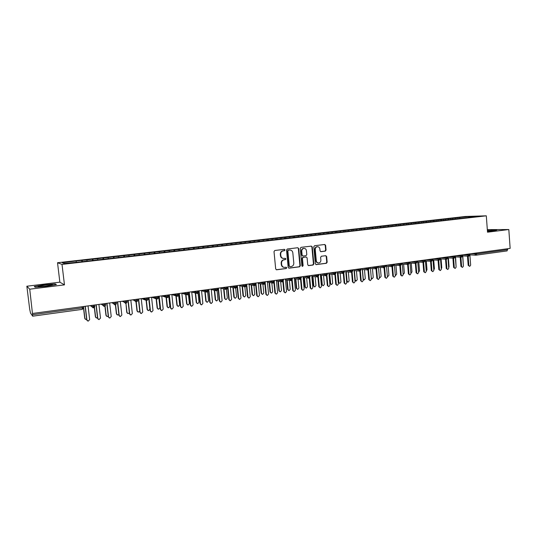 <?xml version="1.0" encoding="UTF-8"?>
<svg xmlns="http://www.w3.org/2000/svg" width="537" height="537" viewBox="0 0 537 537"><rect width="100%" height="100%" fill="white"/><g stroke="black" fill="none" stroke-linecap="round" stroke-linejoin="round"><path stroke-width="0.81" d="M285.04 249.947L284.388 249.343L274.823 250.49L274.011 251.571L275.689 268.943L276.595 269.796L286.181 268.547L286.738 267.795L286.107 267.204L284.57 267.386C282.945 267.292 281.985 266.379 281.677 264.66L281.542 263.224C281.536 261.331 282.388 260.19 284.107 259.787L285.328 259.633L285.892 258.881L285.248 258.284L283.764 258.458C282.12 258.378 281.14 257.458 280.824 255.719L280.683 254.27C280.676 252.383 281.536 251.242 283.254 250.846L284.476 250.692L285.04 249.947M283.234 258.425C281.67 258.263 280.744 257.351 280.455 255.686L280.314 254.243C280.314 252.356 281.166 251.215 282.885 250.819L284.107 250.672L284.67 249.927L284.254 249.363M276.287 269.749L285.812 268.507L286.369 267.755L285.999 267.211M283.999 267.345C282.482 267.151 281.583 266.245 281.314 264.62L281.173 263.184C281.166 261.297 282.026 260.156 283.737 259.754L284.959 259.599L285.516 258.847L285.127 258.297M317.065 246.698L317.468 246.711C318.81 246.772 319.609 247.523 319.864 248.973L320.039 250.833L320.925 251.672L325.294 251.135L326.06 250.088L325.63 245.342L324.737 244.496L314.561 245.718L313.789 246.772L315.353 263.781L316.226 264.62L326.402 263.291L327.167 262.244L326.65 256.525L325.771 255.686L321.394 256.236L320.629 257.29L320.884 260.136C320.871 261.781 320.112 262.727 318.629 262.962C317.32 262.888 316.541 262.143 316.293 260.727L315.266 249.53C315.273 247.913 316.011 246.973 317.468 246.711L317.065 246.698C315.608 246.953 314.877 247.893 314.863 249.51L315.266 249.53M29.743 289.195L64.467 284.872L59.855 282.167L26.85 286.228L29.743 289.195L32.596 314.702L82.315 307.896L82.174 306.701M64.467 284.872L62.017 264.399L486.307 215.827L487.509 232.192L508.814 229.534L510.15 248.383L32.737 313.44M298.713 248.591L297.8 247.732L287.315 248.993L286.516 250.061L288.154 267.319L289.054 268.171L299.539 266.802L300.324 265.734L298.713 248.591L297.686 247.745M301.042 247.342L311.319 246.107L312.272 246.953L313.843 263.976L313.071 265.036L308.621 265.614L307.741 264.775L307.097 257.854L306.204 257.008L303.217 257.384L302.432 258.445L303.11 265.667L302.499 266.412L301.881 265.822L300.25 248.403L301.042 247.342M62.017 264.399L57.526 262.734L465.391 216.471L486.307 215.827M81.859 261.7L81.705 260.385L75.683 261.063L62.252 262.754L64.427 263.519L79.013 262.029L468.969 217.465M81.705 260.385L86.86 259.955L87.095 260.928M92.525 260.485L92.371 259.17L86.86 259.955M92.371 259.17L97.512 258.747L97.761 259.713M103.077 259.277L102.923 257.968L97.512 258.747M102.923 257.968L108.058 257.545L108.313 258.512M113.515 258.082L113.367 256.787L108.058 257.545M113.367 256.787L118.489 256.364L118.758 257.317M123.852 256.901L123.705 255.612L118.489 256.364M123.705 255.612L128.82 255.189L129.095 256.136M134.082 255.733L133.941 254.444L128.82 255.189M133.941 254.444L139.043 254.028L139.325 254.968M144.205 254.578L144.064 253.296L139.043 254.028M144.064 253.296L149.158 252.873L149.454 253.813M154.233 253.43L154.092 252.155L149.158 252.873M154.092 252.155L159.174 251.739L159.476 252.665M164.154 252.276L164.013 251.027L159.174 251.739M164.013 251.027L169.088 250.611L169.403 251.531M173.968 251.088L173.84 249.913L169.088 250.611M173.84 249.913L178.902 249.49L179.237 250.457M183.688 249.913L183.567 248.806L178.902 249.49M183.567 248.806L188.621 248.389L189.004 249.457M193.313 248.806L193.199 247.711L188.621 248.389M193.199 247.711L198.24 247.295L198.636 248.356M202.852 247.711L202.738 246.631L198.24 247.295M202.738 246.631L207.765 246.215L208.168 247.268M212.29 246.637L212.182 245.557L207.765 246.215M212.182 245.557L217.196 245.141L217.613 246.188M221.64 245.57L221.533 244.496L217.196 245.141M221.533 244.496L226.54 244.08L226.963 245.12M230.897 244.51L230.789 243.442L226.54 244.08M230.789 243.442L235.79 243.026L236.22 244.067M240.066 243.462L239.958 242.402L235.79 243.026M239.958 242.402L244.953 241.986L245.389 243.013M249.148 242.429L249.04 241.368L244.953 241.986M249.04 241.368L254.021 240.952L254.464 241.979M258.143 241.402L258.035 240.348L254.021 240.952M258.035 240.348L263.002 239.932L263.459 240.952M267.05 240.381L266.949 239.334L263.002 239.932M266.949 239.334L271.903 238.918L272.366 239.932M275.87 239.374L275.77 238.334L271.903 238.918M275.77 238.334L280.717 237.918L281.187 238.925M284.61 238.381L284.516 237.341L280.717 237.918M284.516 237.341L289.45 236.924L289.926 237.925M293.269 237.388L293.175 236.354L289.45 236.924M293.175 236.354L298.102 235.944L298.585 236.938M301.848 236.408L301.754 235.381L298.102 235.944M301.754 235.381L306.667 234.964L307.157 235.958M310.346 235.441L310.252 234.414L306.667 234.964M310.252 234.414L315.152 234.004L315.655 234.984M318.763 234.481L318.669 233.461L315.152 234.004M318.669 233.461L323.563 233.045L324.066 234.025M327.12 233.676L327.013 232.514L323.563 233.045M327.013 232.514L331.893 232.098L332.41 233.071M335.383 232.729L335.276 231.575L331.893 232.098M335.276 231.575L340.149 231.158L340.659 232.112M343.573 231.796L343.465 230.642L340.149 231.158M343.465 230.642L348.332 230.232L348.835 231.152M351.688 230.87L351.587 229.722L348.332 230.232M351.587 229.722L356.434 229.306L356.93 230.198M359.73 229.95L359.629 228.809L356.434 229.306M359.629 228.809L364.469 228.393L364.952 229.259M367.697 229.037L367.597 227.903L364.469 228.393M367.597 227.903L372.43 227.493L372.906 228.326M375.591 228.138L375.497 227.003L372.43 227.493M375.497 227.003L380.317 226.594L380.787 227.406M383.418 227.245L383.324 226.111L380.317 226.594M383.324 226.111L388.13 225.708L388.607 226.507M391.178 226.359L391.084 225.231L388.13 225.708M391.084 225.231L395.876 224.822L396.36 225.621M398.863 225.48L398.769 224.359L395.876 224.822M398.769 224.359L403.556 223.949L404.039 224.741M406.482 224.607L406.395 223.493L403.556 223.949M406.395 223.493L411.167 223.083L411.657 223.875M414.034 223.748L413.946 222.633L411.167 223.083M413.946 222.633L418.712 222.231L419.202 223.009M421.525 222.889L421.438 221.781L418.712 222.231M421.438 221.781L426.19 221.378L426.687 222.157M428.942 222.016L428.862 220.942L426.19 221.378M428.862 220.942L433.607 220.532L434.104 221.311M436.299 221.15L436.219 220.103L433.607 220.532M436.219 220.103L440.951 219.7L441.454 220.472M443.596 220.298L443.515 219.277L440.951 219.7M443.515 219.277L448.241 218.874L448.744 219.64M450.825 219.452L450.751 218.452L448.241 218.874M450.751 218.452L455.463 218.049L455.973 218.814M457.994 218.613L457.92 217.639L455.463 218.049M457.92 217.639L468.519 216.565L478.212 216.27L469.049 217.317M459.477 217.592L460.081 218.485M468.378 217.532L468.519 216.565M452.288 218.411L452.886 219.304M445.039 219.237L445.636 220.136M437.729 220.069L438.313 220.969M430.352 220.908L430.936 221.815M422.908 221.754L423.485 222.667M415.403 222.607L415.974 223.526M407.831 223.466L408.395 224.392M400.186 224.332L400.75 225.265M392.48 225.211L393.037 226.144M384.7 226.097L385.183 226.923M376.853 226.99L377.316 227.795M368.932 227.889L369.396 228.695M360.945 228.796L361.401 229.608M352.876 229.715L353.326 230.534M344.741 230.642L345.184 231.46M336.531 231.575L336.968 232.4M328.241 232.514L328.671 233.347M319.871 233.467L320.3 234.307M311.433 234.427L311.849 235.266M302.908 235.394L303.324 236.24M294.303 236.374L294.712 237.226M285.617 237.361L286.02 238.22M276.85 238.354L277.246 239.22M267.997 239.361L268.393 240.234M259.062 240.381L259.445 241.254M250.041 241.408L250.417 242.281M240.932 242.442L241.301 243.321M231.729 243.489L232.091 244.375M222.439 244.543L222.801 245.449M213.061 245.61L213.431 246.564M203.59 246.684L203.966 247.698M194.018 247.772L194.407 248.839M184.359 248.873L184.735 249.947M174.599 249.98L174.968 251.061M164.738 251.101L165.101 252.189M154.777 252.236L155.133 253.33M144.721 253.377L145.057 254.478M134.552 254.538L134.888 255.646M124.289 255.706L124.604 256.82M113.911 256.881L114.22 258.002M103.433 258.075L103.728 259.203M92.841 259.277L93.123 260.411M26.85 286.228L29.696 309.231L30.535 313.111L32.683 316.186L32.596 314.702M82.134 260.492L82.409 261.64M507.666 248.718L507.062 250.92L476.171 255.162M508.814 229.534L487.321 229.614M59.855 282.167L57.526 262.734M55.237 283.892L44.316 284.805L34.287 286.483L35.153 287.268L46.35 286.335L56.392 284.637L55.237 283.892L56.392 284.637L46.35 286.335L35.153 287.268L34.287 286.483L44.316 284.805L55.237 283.892M491.04 230.071L496.819 230.051L491.04 230.071M493.188 230.863L496.819 230.051L487.448 231.353L493.188 230.863M76.093 261.183L76.321 262.163M93.277 305.191L93.384 307.835M104.198 303.7L104.285 306.332C105.42 305.788 105.856 305.211 105.601 304.613L105.541 303.519M115.012 302.23L115.072 304.848C116.193 304.304 116.623 303.734 116.375 303.137L116.314 302.049M125.705 300.774L126.745 312.339L128.175 313.568L129.37 312.95M136.284 299.331L136.304 301.928C137.398 301.411 137.821 300.848 137.586 300.237L137.626 300.149M146.755 297.901L146.755 300.492C147.829 299.988 148.252 299.424 148.024 298.814L148.058 298.726M157.113 296.491L157.093 299.069C158.16 298.565 158.583 298.008 158.355 297.404L158.381 297.31M167.369 295.095L167.322 297.659M177.512 293.712L177.452 296.27C178.492 295.793 178.902 295.243 178.7 294.618L178.714 294.531M187.554 292.343L187.473 294.887C188.507 294.41 188.917 293.867 188.715 293.249L188.722 293.162M197.495 290.987L197.394 293.524M207.329 289.651L206.967 292.182L208.43 290.463M217.069 288.322L216.928 290.839M226.708 287.006L226.319 289.524L227.755 287.825M236.253 285.704L235.85 288.208L237.273 286.53M245.698 284.422L245.281 286.912L246.698 285.241M255.055 283.147L254.625 285.63L256.035 283.966M264.311 281.885L263.875 284.355L265.271 282.704M273.487 280.629L273.239 283.086M282.563 279.394L282.308 281.838M291.557 278.173L291.074 280.616L292.45 278.992M300.458 276.958L299.968 279.394L301.338 277.783M309.278 275.756L308.775 278.179L310.138 276.582M318.011 274.561L317.501 276.985L318.857 275.387M326.664 273.387L326.328 275.783M335.236 272.219L334.9 274.608L334.786 273.326M343.72 271.064L343.358 273.44M352.124 269.916L351.748 272.286M360.455 268.782L360.065 271.145M368.704 267.654L368.12 270.017L369.449 268.48M376.88 266.54L376.464 268.889M384.975 265.439L385.063 266.459L384.371 267.782L385.687 266.265M393.003 264.345L392.56 266.674M400.951 263.264L400.441 265.58L401.22 275.051L402.179 276.038L403.173 274.769L402.206 263.09M408.832 262.19L408.368 264.499M416.638 261.123L416.719 262.123L415.994 263.432L417.289 261.949M424.371 260.069L424.452 261.069L423.72 262.371L425.015 260.895M432.037 259.022L431.54 261.311M439.635 257.988L439.125 260.264M447.167 256.961L446.643 259.23M454.624 255.948L454.101 258.203M462.021 254.941L461.484 257.189M469.358 253.941L468.808 256.183M288.745 268.117L299.156 266.761L299.941 265.694L298.33 248.571M288.416 250.222L287.859 250.967L289.295 266.11L289.926 266.701L291.269 266.527C292.96 266.124 293.806 264.983 293.806 263.11L292.826 252.786C292.511 251.027 291.531 250.121 289.873 250.047L288.04 250.195L287.483 250.94L287.859 250.967M289.765 266.681L288.926 266.063L287.483 250.94M288.04 250.195L289.329 250.041M308.319 265.567L312.668 264.996L313.447 263.942L311.876 246.933L311.245 246.121M306.003 256.995L302.828 257.351L302.042 258.411L302.72 265.627L303.11 265.667M302.237 266.352L302.72 265.627M306.426 250.658C306.171 249.202 305.358 248.443 303.996 248.389C302.512 248.651 301.767 249.598 301.76 251.235L302.13 255.209L303.09 256.048L306.016 255.686L306.795 254.625L306.426 250.658M304.029 248.389L303.606 248.369C302.13 248.631 301.385 249.577 301.371 251.209L301.76 251.235M302.834 256.042L301.74 255.182L301.371 251.209M320.643 251.638L324.885 251.115L325.65 250.067L325.221 245.322L324.596 244.516M318.159 262.929C316.884 262.821 316.125 262.076 315.89 260.693L314.863 249.51M315.924 264.573L325.993 263.258L326.758 262.21L326.234 256.491L325.65 255.699M85.296 319.22L84.732 318.313L86.115 319.575L86.699 319.488M83.685 308.016L84.913 318.454M83.564 308.419L84.732 318.313M87.323 320.811L86.746 319.884L88.155 321.166L89.659 319.643L88.048 305.902M86.746 319.884L85.148 306.298M86.934 320.032L85.316 306.278M96.022 317.736L95.398 316.796L96.794 318.052L97.539 317.884M94.458 307.13L95.599 316.937M94.297 307.339L95.398 316.796M106.635 316.266L105.957 315.3L107.366 316.541L108.266 316.266M105.077 305.956L106.172 315.434M104.896 306.097L105.957 315.3M117.133 314.803L116.408 313.809L117.825 315.051L118.878 314.628M115.583 304.674L116.636 313.944M115.374 304.768L116.408 313.809M127.524 313.353L126.745 312.339M125.96 303.331L126.994 312.474M98.231 319.293L97.593 318.334L99.016 319.609L100.5 318.092L98.915 304.425M97.593 318.334L96.022 304.815M97.801 318.481L96.21 304.794M109.024 317.783L108.333 316.796L109.763 318.065L111.226 316.555L109.662 302.955M108.333 316.796L106.782 303.351M108.555 316.937L106.984 303.324M119.697 316.286L118.952 315.279L120.395 316.541L121.839 315.038L120.295 301.512M118.952 315.279L117.428 301.901M119.194 315.42L117.65 301.868M130.256 314.803L129.464 313.776L130.921 315.024L132.337 313.534L130.82 300.076M129.464 313.776L127.96 300.465M129.719 313.91L128.202 300.431M44.712 285.107L38.134 286.288C37.697 286.745 40.295 286.657 45.934 286.026L52.076 284.979C53.364 284.382 50.914 284.422 44.712 285.107M487.435 231.205L492.953 230.507L487.388 230.534M137.801 311.91L136.982 310.889L138.418 312.111L139.741 311.178M136.23 301.935L137.25 311.017M135.982 301.935L136.982 310.889M140.694 313.326L139.868 312.286L141.332 313.534L142.728 312.051L141.238 298.653M139.868 312.286L138.385 299.042M140.137 312.42L138.64 299.008M147.964 310.48L147.118 309.446L148.561 310.661L149.917 309.211L148.635 297.646M146.386 300.498L147.393 309.574M146.118 300.452L147.118 309.446M158.026 309.064L157.146 308.023L158.596 309.231L159.932 307.788L158.67 296.276M156.435 299.022L157.435 308.144M156.146 298.908L157.146 308.023M167.987 307.654L167.074 306.614L168.531 307.808L169.853 306.379L168.611 294.927M166.376 297.491L167.383 306.728M166.067 297.33L167.074 306.614M177.841 306.265L176.901 305.211L178.365 306.405L179.667 304.982L178.626 295.249M176.217 295.968L177.223 305.331M175.894 295.867L176.901 305.211M151.031 311.869L150.159 310.816L151.635 312.051L153.011 310.574L151.541 297.25M150.159 310.816L148.702 297.639M150.447 310.943L148.977 297.599M161.248 310.42L160.348 309.359L161.832 310.587L163.188 309.117L161.738 295.86M160.348 309.359L158.918 296.249M160.65 309.48L159.2 296.209M171.363 308.976L170.437 307.916L171.921 309.137L173.263 307.681L171.833 294.484M170.437 307.916L169.021 294.867M170.753 308.037L169.323 294.826M181.372 307.553L180.419 306.486L181.909 307.701L183.231 306.251L181.828 293.121M180.419 306.486L179.022 293.504M180.747 306.607L179.338 293.464M187.594 304.882L186.634 303.828L188.104 305.016L189.386 303.6L188.406 294.33M185.963 294.524L186.97 303.942M185.627 294.424L186.634 303.828M197.254 303.512L196.267 302.459L197.744 303.64L199.012 302.23L198.066 293.229M195.616 293.108L196.616 302.573M195.273 293.014L196.267 302.459M206.812 302.156L205.805 301.103L207.289 302.277L208.537 300.874L207.618 292.041M205.174 291.719L206.168 301.217M204.819 291.625L205.805 301.103M216.27 300.814L215.25 299.76L216.74 300.928L217.975 299.532L217.076 290.806M214.639 290.342L215.626 299.868M214.27 290.255L215.25 299.76M225.641 299.485L224.6 298.431L226.097 299.592L227.319 298.203L226.433 289.524M224.016 288.993L224.99 298.538M223.627 288.906L224.6 298.431M191.279 306.144L190.293 305.076L191.796 306.278L193.098 304.841L191.716 291.779M190.293 305.076L188.923 292.155M190.642 305.191L189.252 292.115M201.08 304.748L200.079 303.673L201.583 304.875L202.872 303.439L201.509 290.443M200.079 303.673L198.724 290.819M200.435 303.788L199.073 290.772M210.779 303.358L209.759 302.291L211.269 303.479L212.538 302.056L211.202 289.121M209.759 302.291L208.43 289.497M210.135 302.398L208.786 289.45M220.385 301.989L219.344 300.921L220.861 302.103L222.117 300.686L220.794 287.812M219.344 300.921L218.156 289.369M219.734 301.029L218.405 288.141M229.89 300.626L228.836 299.559L230.353 300.74L231.595 299.331L230.292 286.516M228.836 299.559L227.708 288.483M229.232 299.666L227.93 286.839M234.917 298.163L233.863 297.115L235.36 298.27L236.569 296.887L235.689 288.201M233.3 287.657L234.266 297.216M232.897 287.57L233.863 297.115M239.301 299.284L238.227 298.216L239.757 299.391L240.979 297.988L239.697 285.234M238.227 298.216L237.139 287.402M238.643 298.324L237.354 285.556M244.1 296.86L243.039 295.813L244.536 296.961L245.731 295.585L244.859 286.845M242.489 286.342L243.449 295.914M242.08 286.261L243.039 295.813M248.618 297.948L247.537 296.887L249.061 298.048L250.276 296.659L249.014 283.966M247.537 296.887L246.476 286.268M247.96 296.988L246.691 284.281M253.196 295.565L252.122 294.524L253.625 295.659L254.807 294.296L253.934 285.496M251.591 285.046L252.544 294.618M251.175 284.966L252.122 294.524M257.841 296.625L256.746 295.565L258.277 296.726L259.478 295.337L258.23 282.71M256.746 295.565L255.713 285.113M257.183 295.665L256.042 284.14M262.21 294.283L261.116 293.242L262.627 294.377L263.788 293.021L262.922 284.187M260.613 283.764L261.553 293.336M260.177 283.684L261.116 293.242M266.99 295.323L265.869 294.263L267.406 295.417L268.587 294.034L267.359 281.469M265.869 294.263L264.862 283.952M266.318 294.357L265.238 283.288M271.151 293.021L270.03 291.98L271.541 293.101L272.689 291.752L271.829 282.892M269.54 282.496L270.473 292.068M269.097 282.422L270.03 291.98M276.045 294.034L274.904 292.974L276.441 294.115L277.609 292.746L276.407 280.233M274.904 292.974L273.917 282.784M275.367 293.068L274.313 282.24M279.999 291.766L278.857 290.725L280.368 291.839L281.509 290.497L280.656 281.616M278.388 281.247L279.314 290.812M277.931 281.173L278.857 290.725M285.019 292.752L283.851 291.692L285.395 292.826L286.55 291.463L285.362 279.012M283.851 291.692L282.885 281.61M284.321 291.786L283.301 281.146M288.765 290.524L287.597 289.483L289.114 290.591L290.242 289.255L289.396 280.354M287.154 280.012L288.067 289.564M286.684 279.938L287.597 289.483M293.9 291.49L292.712 290.423L294.256 291.557L295.397 290.195L294.229 277.804M292.712 290.423L291.766 280.435M293.195 290.51L292.202 280.032M297.444 289.295L296.256 288.248L297.78 289.356L298.894 288.027L298.048 279.112M295.833 278.784L296.739 288.335M295.357 278.716L296.256 288.248M302.7 290.235L301.485 289.168L303.036 290.295L304.164 288.94L303.009 276.609M301.485 289.168L300.559 279.26M301.982 289.255L301.009 278.911M306.043 288.074L304.835 287.026L306.358 288.127L307.459 286.805L306.627 277.884M304.432 277.575L305.325 287.114M303.949 277.508L304.835 287.026M311.406 288.987L310.178 287.926L311.735 289.04L312.849 287.698L311.708 275.421M310.178 287.926L309.265 278.092M310.688 288.007L309.735 277.783M314.554 286.865L313.339 285.825L314.863 286.912L315.951 285.603L315.125 276.669M312.957 276.38L313.836 285.899M312.453 276.313L313.339 285.825M320.039 287.758L318.79 286.691L320.347 287.805L321.448 286.469L320.327 274.246M318.79 286.691L317.891 276.924M319.307 286.778L318.374 276.656M322.992 285.671L321.757 284.623L323.287 285.711L324.361 284.402L323.543 275.468M321.394 275.199L322.267 284.704M320.884 275.132L321.757 284.623M328.584 286.536L327.322 285.476L328.879 286.577L329.966 285.248L328.866 273.085M327.322 285.476L326.436 275.763M327.845 285.556L326.932 275.528M331.349 284.482L330.101 283.442L331.631 284.523L332.692 283.221L331.886 274.279M329.758 274.031L330.617 283.516M329.241 273.964L330.101 283.442M337.048 285.322L335.766 284.268L337.33 285.362L338.404 284.039L337.317 271.93M335.766 284.268L334.9 274.608L336.034 273.044M336.303 284.341L335.41 274.407M339.632 283.301L338.364 282.267L339.894 283.341L340.948 282.046L340.149 273.111M338.042 272.87L338.894 282.341M337.518 272.809L338.364 282.267M345.432 284.12L344.136 283.066L345.7 284.16L346.768 282.845L345.694 270.789M344.136 283.066L343.284 273.447M344.687 283.14L343.808 273.286M347.835 282.133L346.647 281.462M346.251 271.722L347.097 281.173L348.09 282.173L349.131 280.885L348.338 271.95M353.735 282.932L352.433 281.878L353.997 282.965L355.051 281.656L353.997 269.661M352.433 281.878L351.587 272.299M352.984 281.952L352.124 272.172M355.964 280.979L354.957 280.623M354.386 270.588L355.219 280.019L356.206 281.012L357.239 279.73L356.454 270.802M361.965 281.757L360.649 280.703L362.213 281.784L363.254 280.482L362.213 268.54M360.649 280.703L359.81 271.151M361.213 280.777L360.361 271.064M364.019 279.831L363.18 279.636M362.448 269.467L363.267 278.871L364.247 279.864L365.274 278.589L364.495 269.668M370.121 280.589L368.785 279.542L370.355 280.616L371.389 279.321L370.362 267.433M368.785 279.542L367.966 270.01M369.362 279.609L368.53 269.957M372 278.696L371.322 278.596M371.255 277.817L372.222 278.723L373.228 277.454L372.463 268.54M378.196 279.428L376.853 278.388L378.417 279.455L379.444 278.166L378.431 266.332M376.853 278.388L376.041 268.876L370.443 268.352M377.437 278.455L376.612 268.856M379.907 277.569L379.391 277.515M379.357 277.186L380.122 277.595L381.122 276.333L380.364 267.426M386.197 278.287L384.848 277.246L386.412 278.307L387.425 277.025L386.432 265.238M384.848 277.246L384.042 267.755M385.438 277.314L384.626 267.762M387.358 276.26L387.949 276.474L388.936 275.219L388.191 266.332M394.124 277.146L392.762 276.112L394.333 277.173L395.333 275.89L394.353 264.164M392.762 276.112L391.97 266.647M393.366 276.172L392.466 265.426M395.286 275.259L395.709 275.367L396.689 274.118L395.944 265.238M401.985 276.018L400.609 274.991L399.83 265.547M403.206 274.253L404.368 273.024L403.636 264.164M409.765 274.904L408.388 273.877L409.959 274.924L410.939 273.662L409.986 262.029M408.388 273.877L407.617 264.466M409.006 273.937L408.234 264.506M410.899 273.179L411.98 271.944L411.255 263.09M417.484 273.796L416.094 272.776L417.665 273.816L418.638 272.561L417.699 260.982M416.094 272.776L415.329 263.385M416.719 272.83L415.96 263.432M418.605 272.105L419.525 270.87L418.806 262.036M425.129 272.702L423.733 271.682L425.304 272.715L426.271 271.467L425.344 259.935M423.733 271.682L422.981 262.318M424.364 271.735L423.612 262.371M426.23 271.01L427.002 269.809L426.297 260.989M432.708 271.615L431.305 270.601L432.876 271.628L433.829 270.386L432.916 258.908M431.305 270.601L430.56 261.264M431.943 270.655L431.204 261.311M433.795 269.903L434.413 268.755L433.715 259.948M440.219 270.534L438.81 269.527L440.38 270.547L441.327 269.312L440.427 257.881M438.81 269.527L438.078 260.217M439.461 269.581L438.722 260.257M441.28 268.782L441.763 267.708L441.072 258.921M447.657 269.467L446.247 268.46L447.818 269.48L448.751 268.245L447.871 256.867M446.247 268.46L445.522 259.183M446.905 268.513L446.18 259.223M448.704 267.634L449.053 266.674L448.368 257.908M455.04 268.406L453.617 267.406L455.188 268.419L456.114 267.191L455.242 255.86M453.617 267.406L452.906 258.156M454.282 267.46L453.57 258.196M456.061 266.453L455.598 256.894M462.35 267.359L460.927 266.359L462.498 267.372L463.418 266.151L462.626 255.793M460.927 266.359L460.222 257.142M461.598 266.412L460.894 257.176M463.344 265.204L462.773 255.901M469.6 266.318L468.17 265.325L469.741 266.332L470.654 265.117L469.902 255.162M468.17 265.325L467.479 256.136M468.848 265.372L468.15 256.169M32.69 316.186L82.309 309.359L32.697 316.172M82.309 309.359L82.315 307.896L83.698 307.607L83.644 306.506M476.621 252.947L476.695 253.914L507.733 249.671M470.211 253.82L476.695 253.914L476.064 255.182L507.062 250.92M90.203 305.613L91.532 306.452L91.418 305.446M94.579 305.016L94.707 306.097L91.532 306.452L93.069 307.842M83.571 306.513L83.698 307.607L82.322 309.359L83.765 307.56M94.653 305.003L94.707 306.097C94.975 306.694 94.532 307.271 93.391 307.835M101.01 304.137L102.453 304.962L102.339 303.955M111.703 302.68L113.26 303.486L113.146 302.485M122.282 301.237L123.946 302.022L123.839 301.029M132.746 299.814L134.525 300.572L134.418 299.586M143.104 298.397L144.99 299.143L144.883 298.156M153.36 297.001L155.347 297.726L155.24 296.746M163.51 295.618L165.597 296.323L165.49 295.35M173.552 294.249L175.74 294.941L175.633 293.967M183.493 292.9L185.782 293.564L185.674 292.598M193.333 291.557L195.716 292.209L195.616 291.242M203.073 290.228L205.55 290.859L205.449 289.906M212.719 288.913L215.283 289.53L215.189 288.577M222.271 287.61L224.922 288.208L224.822 287.261M231.722 286.322L234.461 286.906L234.367 285.966M241.079 285.046L243.905 285.617L243.811 284.677M250.349 283.784L253.256 284.335L253.169 283.402M259.525 282.536L262.519 283.066L262.425 282.14M268.614 281.294L271.688 281.811L271.594 280.891M277.616 280.072L280.764 280.569L280.676 279.649M286.53 278.857L289.758 279.341L289.671 278.428M295.357 277.649L298.659 278.126L298.572 277.213M304.103 276.461L307.473 276.917L307.392 276.011M312.762 275.28L316.206 275.723L316.125 274.823M321.341 274.112L324.858 274.541L324.778 273.642M329.839 272.95L333.423 273.367L333.343 272.474M338.263 271.803L341.915 272.205L341.834 271.319M346.6 270.668L350.319 271.057L350.238 270.171M354.863 269.54L358.642 269.916L358.568 269.037M363.052 268.426L366.899 268.789L366.818 267.916M371.161 267.319L375.068 267.674L374.994 266.802M379.196 266.224L383.17 266.567L383.096 265.694M387.164 265.144L391.191 265.466L391.117 264.6M395.057 264.063L399.139 264.379L399.065 263.519M402.878 263.002L407.019 263.305L406.945 262.445M410.624 261.942L414.826 262.237L414.752 261.378M418.31 260.895L422.559 261.177L422.491 260.324M425.922 259.861L430.224 260.13L430.157 259.284M433.466 258.827L437.823 259.089L437.756 258.243M440.944 257.814L445.354 258.062L445.287 257.216M448.355 256.8L452.812 257.035L452.751 256.203M455.705 255.8L460.209 256.028L460.149 255.196M462.988 254.807L467.546 255.021L467.479 254.196M475.903 255.189L474.809 254.028L474.748 253.202M105.474 303.526L105.601 304.613L102.453 304.962L103.977 306.345M93.418 307.815L94.774 306.056M116.254 302.062L116.375 303.137L113.26 303.486L114.777 304.855M126.913 300.606L127.034 301.68L123.946 302.022L125.718 303.378M137.465 299.169L137.586 300.237L134.525 300.572L136.022 301.935M125.457 303.392L125.745 303.385C126.853 302.855 127.276 302.284 127.034 301.68L127.081 301.593M147.91 297.746L148.024 298.814L144.99 299.143L146.473 300.498M158.24 296.337L158.355 297.404L155.347 297.726L156.824 299.075M168.464 294.947L168.578 296.001L165.597 296.323L167.061 297.673M178.586 293.564L178.7 294.618L175.74 294.941L177.19 296.276M167.329 297.659C168.383 297.162 168.799 296.612 168.578 296.001L168.598 295.914M188.601 292.202L188.715 293.249L185.782 293.564L187.218 294.9M198.515 290.853L198.623 291.9L195.716 292.209L197.146 293.531M208.329 289.51L208.437 290.557L205.55 290.859L206.967 292.182M197.401 293.524L198.63 291.806M218.042 288.188L218.15 289.228L215.283 289.53L216.693 290.846M227.661 286.879L227.762 287.913L224.922 288.208L226.319 289.524M216.941 290.832L218.143 289.141M237.179 285.583L237.287 286.61L234.461 286.906L235.85 288.208M246.604 284.295L246.711 285.322L243.905 285.617L245.281 286.912M255.941 283.026L256.042 284.046L253.256 284.335L254.625 285.63M265.177 281.764L265.278 282.784L262.519 283.066L263.875 284.355M274.333 280.515L274.427 281.536L271.688 281.811L273.031 283.1M283.388 279.28L283.489 280.294L280.764 280.569L282.1 281.851M273.252 283.086L274.42 281.455M292.363 278.059L292.457 279.072L289.758 279.341L291.074 280.616M282.321 281.838L283.482 280.22M301.25 276.85L301.344 277.857L298.659 278.126L299.968 279.394M310.05 275.649L310.144 276.649L307.473 276.917L308.775 278.179M318.77 274.461L318.864 275.461L316.206 275.723L317.501 276.985M327.402 273.286L327.496 274.279L324.858 274.541L326.14 275.796M335.954 272.118L336.041 273.111L333.423 273.367L334.692 274.615M326.348 275.783L327.489 274.212M344.425 270.963L344.512 271.95L341.915 272.205L343.17 273.454M352.816 269.822L352.903 270.802L350.319 271.057L351.567 272.293M343.378 273.44L344.506 271.89M361.132 268.688L361.22 269.668L358.642 269.916L359.884 271.151M351.769 272.286L352.896 270.742M369.369 267.567L369.449 268.54L366.899 268.789L368.12 270.017M360.085 271.138L361.213 269.608M377.524 266.453L377.612 267.426L375.068 267.674L376.283 268.896M385.613 265.352L385.694 266.325L383.17 266.567L384.371 267.782M376.484 268.883L377.605 267.366M393.621 264.258L393.702 265.224L391.191 265.466L392.386 266.681M401.562 263.177L401.636 264.144L399.139 264.379L400.441 265.58M392.581 266.667L393.695 265.171M409.422 262.11L409.503 263.07L407.019 263.305L408.194 264.506M400.521 265.573L401.636 264.083M417.215 261.042L417.296 262.002L414.826 262.237L415.994 263.432M408.388 264.493L409.496 263.009M424.942 259.995L425.015 260.942L422.559 261.177L423.72 262.371M432.594 258.948L432.668 259.901L430.224 260.13L431.372 261.318M440.179 257.914L440.253 258.861L437.823 259.089L438.964 260.277M431.567 261.304L432.668 259.848M447.697 256.887L447.771 257.834L445.354 258.062L446.482 259.237M439.152 260.264L440.253 258.814M455.154 255.874L455.222 256.814L452.812 257.035L453.933 258.216M446.67 259.23L447.771 257.787M462.538 254.867L462.612 255.807L460.209 256.028L461.323 257.196M454.121 258.203L455.222 256.767M469.862 253.873L469.929 254.8L467.546 255.021L468.647 256.189M461.511 257.183L462.605 255.76M468.835 256.176L469.929 254.76M282.885 250.819L283.254 250.846M280.314 254.243L280.683 254.27M280.455 255.686L280.824 255.719M284.959 259.599L285.328 259.633M283.737 259.754L284.107 259.787M281.173 263.184L281.542 263.224M281.314 264.62L281.677 264.66M285.812 268.507L286.181 268.547M276.32 269.742L276.683 269.789M284.107 250.672L284.476 250.692M299.941 265.694L300.324 265.734M299.156 266.761L299.539 266.802M288.758 268.117L289.134 268.164M288.926 266.063L289.295 266.11M311.876 246.933L312.272 246.953M313.447 263.942L313.843 263.976M312.668 264.996L313.071 265.036M308.332 265.567L308.694 265.607M305.748 256.981L306.137 257.015M302.828 257.351L303.217 257.384M302.042 258.411L302.432 258.445M301.74 255.182L302.13 255.209M324.885 251.115L325.294 251.135M315.89 260.693L316.293 260.727M326.234 256.491L326.65 256.525M326.758 262.21L327.167 262.244M325.993 263.258L326.402 263.291M315.951 264.58L316.3 264.613M325.221 245.322L325.63 245.342M325.65 250.067L326.06 250.088M346.613 281.106L347.097 281.173M400.609 274.991L401.22 275.051M141.694 298.592L145.473 300.102M151.776 297.216L155.884 298.733M161.758 295.86L166.188 297.37M171.847 294.578L176.378 296.015M181.848 293.303L186.453 294.672M191.743 292.034L196.428 293.336M201.543 290.772L206.295 292.007M211.242 289.517L216.062 290.692M220.841 288.262L225.728 289.383M230.346 287.02L235.287 288.087M239.75 285.785L244.758 286.805M249.067 284.563L254.122 285.53M258.29 283.341L263.399 284.274M267.426 282.133L272.581 283.019M276.474 280.932L281.677 281.784M285.429 279.743L290.678 280.556M294.296 278.562L299.586 279.334M303.083 277.387L308.413 278.132M311.782 276.226L317.152 276.938M320.401 275.072L325.805 275.75M328.939 273.93L334.376 274.582M337.397 272.796L342.868 273.414M345.774 271.668L351.279 272.266M354.071 270.554L359.609 271.125M362.294 269.453L367.858 269.99M378.511 267.265L384.13 267.762M386.512 266.191L392.158 266.661M394.433 265.117L400.105 265.573M402.287 264.056L407.979 264.493M410.067 263.009L415.786 263.419M417.779 261.962L423.518 262.358M425.425 260.928L431.184 261.304M432.997 259.908L438.776 260.264M440.508 258.888L446.307 259.23M447.945 257.881L453.765 258.203M455.322 256.881L461.155 257.189M462.632 255.894L468.486 256.183M469.929 254.914L475.748 255.182M289.497 250.027L289.873 250.047M305.808 256.981L306.204 257.008M303.606 248.369L303.996 248.389M38.825 286.583L38.134 286.288M387.372 276.414L387.741 276.454"/></g></svg>
